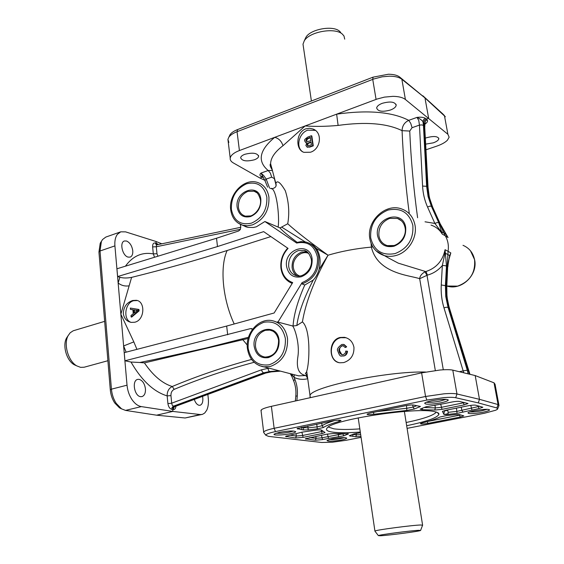 <?xml version="1.0" encoding="UTF-8"?>
<svg xmlns="http://www.w3.org/2000/svg" width="564" height="564" viewBox="0 0 564 564"><rect width="100%" height="100%" fill="white"/><g stroke="black" fill="none" stroke-linecap="round" stroke-linejoin="round"><path stroke-width="0.85" d="M104.65 321.36L73.221 330.779L70.162 332.795L68.131 335.658C63.337 344.16 68.223 361.221 76.796 365.895L80.617 367.361L84.191 367.213L107.893 360.72M419.052 530.294L420.582 530.498C418.636 531.471 388.06 535.455 380.27 535.765L378.345 535.61C379.114 534.771 411.678 530.505 419.052 530.294M375.025 531.267L374.919 531.027C376.174 529.927 412.636 525.126 420.85 524.992L422.619 525.26M303.369 46.643L303.002 44.196L304.271 40.819C309.439 31.654 335.171 27.128 342.404 34.164L343.991 36.011L344.71 39.149M305.061 39.156L305.984 37.196C310.581 29.06 333.225 25.077 339.641 31.316L340.642 32.345M328.297 427.047L333.987 428.851C339.986 429.648 348.594 429.655 359.832 428.887M101.259 241.547L100.223 243.253L98.94 252.052L110.297 389.893C110.748 394.758 112.215 399.108 114.696 402.929L119.519 407.878L121.761 408.978M207.855 394.419L208.257 398.163C208.743 402.95 208.236 406.961 206.748 410.19L204.718 413.031L202.504 414.336L185.126 417.987L156.581 415.189L125.511 410.402L121.514 408.822L116.247 403.415C113.54 399.241 111.94 394.49 111.439 389.167L100.018 251.001L101.407 241.399L102.535 239.538L105.842 237.063L120.745 231.825L125.56 231.86L156.017 241.491L156.193 243.296L155.354 243.028C153.443 242.696 152.534 243.993 152.632 246.905L153.316 253.892L154.515 257.262M406.665 425.714C426.44 421.625 437.192 417.832 438.919 414.336C439.095 413.2 437.678 412.319 434.668 411.678C416.74 406.799 332.76 419.623 327.282 427.843C325.245 429.93 327.106 431.368 332.873 432.165C339.225 432.969 348.369 432.94 360.297 432.073M428.041 187.326L424.671 126.35L427.857 187.128L427.272 186.705L423.909 122.458L424.523 120.414L426.25 119.067L428.64 118.221L424.96 97.896L399.721 77.078C397.317 75.224 393.538 74.279 388.377 74.244L373.044 77.162L237.634 129.544C233.997 130.975 231.487 132.653 230.112 134.57L229.633 135.395M228.864 142.445L227.919 139.371L228.85 137.165C230.345 135.085 233.08 133.259 237.056 131.694L373.854 78.953L382.244 76.803L389.484 76.182C395.117 76.218 399.241 77.24 401.857 79.256L424.96 97.896L445.356 116.748M361.08 437.361L345.972 440.315L332.344 442.225L321.635 442.472L268.464 436.36L265.736 435.182L266.335 434.463C267.745 433.533 270.783 432.574 275.465 431.587L426.899 400.066L443.812 397.62C449.374 397.19 453.343 397.232 455.705 397.733L478.265 402.9L496.891 407.969L497.582 409.196L495.777 410.211L484.511 413.236L407.088 428.365M499.027 405.664L498.061 404.557L479.478 399.319L456.967 393.975C454.394 393.404 450.072 393.355 444.002 393.813L425.559 396.485L274.132 428.309C269.035 429.401 265.722 430.459 264.206 431.488L263.557 432.285L264.079 432.976M340.064 337.476L344.491 337.321C349.631 338.506 352.782 341.84 353.945 347.318C354.192 355.101 350.787 360.192 343.73 362.581L339.888 362.786C328.269 361.876 328.036 340.05 340.064 337.476M346.113 337.737L340.797 337.702C329.242 339.986 327.825 359.924 339.084 362.645M305.758 128.867L309.46 128.247L313.091 129.043C322.953 132.625 320.613 149.298 310.461 152.231L303.876 152.336C295.219 149.622 295.994 132.18 305.758 128.867M315.354 130.383L307.782 130.15C298.786 133.062 295.458 147.641 302.854 151.871M132.723 300.485L136.333 300.309C145.604 301.275 144.807 320.204 134.69 322.248L131.179 322.389C126.696 321.409 124.073 318.477 123.312 313.605C123.544 306.908 126.681 302.537 132.723 300.485M137.285 300.549L133.59 300.718C124.722 302.903 122.832 320.042 131.236 322.397M442.747 113.872L422.866 95.767M272.433 170.398L270.607 163.772C270.748 157.885 274.872 151.864 282.98 145.709L305.152 125.941L377.196 98.996L384.415 97.121L392.946 96.345C398.621 96.416 402.774 97.466 405.403 99.497L447.901 134.295L449.148 137.179L447.428 140.203C445.137 142.502 441.513 144.497 436.564 146.203L426.067 149.756M264.812 180.276L259.898 178.005L233.306 162.911C231.014 161.586 229.985 159.993 230.211 158.124L230.62 156.827C231.853 154.423 234.786 152.336 239.411 150.553L305.152 125.941C315.466 126.667 326.45 126.491 338.118 125.419C365.782 121.591 387.094 123.34 402.069 130.665C403.218 157.927 405.608 185.429 409.224 213.157M455.705 397.733L456.967 393.975L452.793 370.139C450.234 369.561 445.948 369.519 439.92 370.026L421.618 372.853L271.383 406.341C266.321 407.49 263.043 408.604 261.534 409.668L261.083 410.966M125.511 410.402L141.338 406.602C137.898 405.995 134.768 403.648 131.948 399.552C129.191 395.336 127.556 390.549 127.027 385.184L114.915 245.876C114.541 240.934 115.373 237.084 117.411 234.321L120.745 231.825M157.92 256.218L156.982 253.737L153.316 253.892C142.163 251.861 132.864 255.964 125.419 266.187M156.982 253.737L156.291 246.757L152.632 246.905M240.454 229.266L156.291 246.757L156.447 245.199L156.982 244.811L156.193 243.296L156.996 243.613L157.377 244.734M156.982 244.811L240.757 227.306M265.136 181.044L265.073 180.332L266.201 179.105L263.649 175.51L260.97 173.077C259.602 174.368 259.609 175.496 260.991 176.454L262.584 176.405L263 177.011L262.26 177.174L263.458 177.73M265.44 373.171L175.51 406.355L174.269 406.306L172.958 407.518L172.76 411.417L200.269 414.54L185.126 417.987M251.593 359.444C223.626 367.037 197.167 376.061 172.217 386.516C168.77 388.328 167.085 391.451 167.155 395.893L167.896 403.471L169.686 403.479L171.696 403.175L170.955 395.604C170.85 392.629 171.942 390.542 174.234 389.336C199.339 378.86 225.974 369.85 254.138 362.299M248.491 337.265L205.853 348.066L154.529 359.479L139.816 362.49L131.003 362.039C141.635 380.474 153.683 391.761 167.155 395.893L170.955 395.604M291.25 373.96L294.077 377.386C298.391 379.417 302.938 379.861 307.718 378.726M167.896 403.471C168.403 406.743 169.679 408.696 171.71 409.316L172.105 407.384L173.409 406.172L172.217 405.199L171.696 403.175L261.47 369.815L262.323 371.824L263.543 372.86L269.522 371.535L278.891 370.788M427.103 119.772L425.305 118.306L423.585 119.66L422.965 121.704L425.2 123.96C427.427 122.381 428.069 120.985 427.103 119.772L425.376 121.105L424.671 126.35M438.729 222.625L437.107 222.576L434.879 223.436L440.787 231.247L442.275 234.131L438.729 222.625L431.368 206.241L428.097 196.575L426.631 186.303L427.272 186.705L428.732 196.963L432.01 206.621L443.924 233.136L445.8 234.208L439.941 223.365L448.049 237.557L445.87 234.314M422.584 186.064L426.631 186.303L423.451 125.377L421.78 124.912L419.454 125.095L422.584 186.064C422.972 193.473 424.629 200.46 427.54 207.023L434.879 223.436L425.023 221.8M444.77 265.623L446.476 266.032L445.059 249.69L444.827 253.87L442.338 265.51L444.77 265.623M446.801 286.202L447.682 266.666L446.625 286.061L446.039 285.765L448.084 251.332L445.059 249.69C442.74 260.765 436.395 268.034 426.024 271.481L427.385 275.133C433.208 273.568 438.2 270.36 442.338 265.51L441.259 284.968C440.836 292.822 441.746 300.45 443.981 307.852L463.171 370.886L467.274 370.195L448.013 307.246L445.757 296.523L445.405 285.476L446.476 266.032M449.367 307.881C447.266 300.915 446.413 293.731 446.794 286.336L446.97 297.087L449.226 307.782L469.96 374.306M371.077 243.288L371.387 247.095C377.612 273.935 410.289 275.303 419.679 278.708L427.385 275.133M447.865 266.821C448.591 259.976 448.077 263.621 449.36 257.713L450.826 252.94L448.084 251.332C448.902 245.622 447.971 240.44 445.292 235.78L448.049 237.557L446.413 235.181M280.259 371.133L271.058 371.866L265.087 373.192L271.453 371.838M171.71 409.316L173.388 409.549L173.761 407.61L175.087 406.411L265.087 373.192L263.543 372.86L173.409 406.172L174.269 406.306L264.319 373.051L270.297 371.725L279.652 370.978M272.461 170.497L268.175 170.511L270.382 173.12L271.686 177.166L274.365 178.584L275.768 183.984M410.712 123.304L408.731 120.343C404.451 122.43 402.231 125.878 402.069 130.665L409.739 131.059L412.08 127.69L410.712 123.304M425.305 118.306C423.486 117.256 420.723 116.952 417.007 117.39L418.763 120.442L419.454 125.095L412.08 127.69M242.492 225.198L247.779 227.37L253.49 227.475L256.401 226.777L264.911 221.518L296.657 243.063C307.683 240.884 314.627 245.629 317.483 257.29C318.075 269.705 312.949 278.137 302.1 282.592L301.895 283.861L304.772 285.01C297.686 301.056 293.781 314.719 293.061 326.006L296.826 325.52L302.41 321.903C305.589 302.635 314.134 280.407 328.051 255.217L319.012 269.677C317.61 274.132 315.685 277.601 313.239 280.075L304.772 285.01M309.34 243.288L313.147 245.206L316.369 248.47C320.183 254.293 321.064 261.365 319.012 269.677M441.259 284.968L446.039 285.765L446.392 296.798L448.648 307.514L449.43 308.092L468.592 370.647M432.687 207.101C429.987 200.988 428.443 194.474 428.055 187.558L429.324 197.379L432.595 207.016L439.941 223.365M252.651 329.157L250.529 328.615L124.94 360.784L124.235 352.655L226.672 326.055L227.68 334.783M216.527 238.241L217.485 246.553L117.615 276.557L116.938 268.788L216.527 238.241L238.621 230.993L240.278 229.597L240.765 227.377L240.405 224.409M302.1 282.592L277.953 322.093L292.208 325.865C293.456 324.899 300.034 342.01 297.926 356.434C296.065 368.031 298.716 374.39 305.892 375.518L298.723 375.878L295.289 374.997M296.657 243.063L296.22 242.633M264.911 221.518L278.144 227.095C279.779 215.941 276.311 186.282 270.424 188.489M344.47 437.608L340.797 438.538C336.031 439.412 332.076 439.779 328.939 439.638M332.168 438.862L327 440.47C327.613 441.619 332.407 441.457 341.382 439.998C344.752 439.321 346.543 438.707 346.768 438.172C345.281 437.255 340.416 437.481 332.168 438.862M293.576 431.023L289.663 432.102C284.037 433.159 279.469 433.533 275.965 433.215M279.356 432.348L274.21 434.047C272.32 435.535 282.902 435.288 290.319 433.702C293.71 432.983 295.508 432.327 295.726 431.721C293.964 430.579 288.507 430.783 279.356 432.348M487.247 409.302L481.776 410.768C476.749 411.706 472.752 412.094 469.798 411.931M474.902 410.641C471.109 411.41 468.797 412.136 467.958 412.806C468.198 414.075 472.999 413.92 482.361 412.354C486.81 411.445 489.214 410.634 489.58 409.915C488.339 408.928 483.447 409.168 474.902 410.641M446.089 399.326L440.153 401.074C434.167 402.217 429.556 402.611 426.306 402.252M431.812 400.75C427.977 401.561 425.608 402.351 424.699 403.105C424.925 404.705 430.297 404.614 440.808 402.816C445.412 401.836 447.894 400.926 448.267 400.102C446.815 398.847 441.33 399.065 431.812 400.75M382.244 103.318C390.436 101.097 395.082 101.788 396.175 105.376C395.787 107.153 393.905 108.69 390.514 109.994C382.427 112.18 377.809 111.489 376.66 107.935C377.006 106.18 378.867 104.643 382.244 103.318M244.776 154.317C252.707 152.322 257.332 153.006 258.643 156.376C258.368 157.68 256.965 158.815 254.442 159.774C246.609 161.741 242.005 161.057 240.638 157.716C240.884 156.418 242.266 155.29 244.776 154.317M425.46 138.131L426.384 137.785C433.751 135.825 437.897 136.178 438.813 138.85C438.432 140.323 436.578 141.656 433.237 142.854L425.771 144.116M140.655 396.675C134.31 396.252 131.631 380.355 137.722 379.389L139.089 379.339C142.516 380.404 144.631 383.562 145.434 388.822C145.66 393.052 144.511 395.646 142.001 396.598L140.655 396.675M128.049 257.099C122.346 255.739 119.328 242.189 124.447 240.983L126.597 241.032C129.946 242.605 131.997 245.855 132.766 250.79C132.97 254.145 132.11 256.253 130.164 257.106L128.049 257.099M202.532 396.386L202.8 398.022C203.082 402.04 202.18 404.451 200.093 405.262L199.12 405.304C197.069 404.804 195.461 402.844 194.284 399.432M161.797 243.81L156.017 241.491M174.234 389.336L172.217 386.516C162.249 383.351 152.985 375.476 144.419 362.892L248.146 338.471M316.369 248.47L328.051 255.217C309.276 241.674 295.832 231.191 287.732 223.767L280.005 227.941C282.402 230.803 288.091 235.59 297.08 242.301M281.922 227.271L305.145 241.871M292.208 325.865L293.061 326.006M226.672 326.055L274.153 312.985L292.688 282.585C286.371 280.287 282.613 275.458 281.408 268.09C280.653 260.61 282.874 254.047 288.07 248.4L263.663 231.635L217.485 246.553M280.005 227.941L278.144 227.095M139.816 362.49L144.419 362.892M202.095 414.448L200.269 414.54M452.793 370.139L475.184 375.568L494.029 382.822L498.061 404.557L496.891 407.969M270.854 236.57L226.89 250.592C196.434 260.286 164.674 269.211 131.609 277.375C127.133 278.242 123.227 278.2 119.878 277.255L117.615 276.557M448.923 259.468L450.826 252.94L449.663 255.598L447.682 266.666M440.787 231.247L443.924 233.136L445.292 235.78L442.275 234.131C439.596 229.703 435.852 226.693 431.037 225.092M469.424 374.172L448.648 307.514L446.335 307.218L443.981 307.852M282.98 145.709C281.542 141.212 278.799 138.42 274.731 137.334C259.292 150.13 257.106 161.191 268.175 170.511L260.97 173.077L265.017 180.748L267.59 187.163M423.451 125.377L422.965 121.704C422.062 120.322 420.074 118.877 417.007 117.39L408.731 120.343C392.043 111.841 368.01 109.783 336.637 114.161L338.118 125.419M131.003 362.039L124.94 360.784M141.338 406.602L172.76 411.417L156.581 415.189M136.925 349.363L133.823 341.89L123.615 345.951L126.132 352.162M133.823 341.89L120.858 314.204L131.609 277.375M119.878 277.255L118.144 282.994C121.225 285.447 124.771 286.406 128.789 285.87M425.573 372.036C387.722 370.978 311.349 386.918 309.988 395.463L310.158 397.705M307.465 376.879L306.696 371.197C309.495 363.794 311.053 329.157 302.41 321.903M306.851 375.384L305.892 375.518L307.662 378.331M313.239 280.075C303.94 297.989 298.469 313.14 296.826 325.52M287.732 223.767C289.635 212.797 288.824 201.785 285.306 190.745C280.336 182.334 277.185 179.909 275.859 183.476L276.029 186.099M271.834 169.285C270.078 166.394 269.67 164.554 270.607 163.772L275.859 183.476C276.832 186.353 275.366 188.129 271.453 188.813M435.323 370.506L419.679 278.708C419.87 276.092 421.625 273.801 424.953 271.834L425.714 271.566L398.212 263.134L388.462 257.931M424.953 271.834L426.99 275.26L443.297 369.787M449.727 256.585L449.663 255.598L447.753 254.491L445.652 253.363L444.827 253.87M459.343 371.725L463.171 370.886L463.763 372.797M469.029 374.08L468.042 373.84M467.274 370.195L468.12 373.854M498.893 404.924L495.051 384.246L494.029 382.822M290.284 373.713L291.799 376.287L292.504 374.284M294.232 374.729L294.077 377.386L294.88 379.339L293.661 380.848M259.898 178.005L262.26 177.174L260.991 176.454M156.933 244.825L156.066 244.501L155.354 243.028M478.265 402.9L479.478 399.319L475.184 375.568M344.033 433.61L321.804 437.819L316.051 438.327L309.671 437.615M464.644 402.576L441.267 407.349L435.366 407.913L424.135 407.504M443.953 413.652L444.488 410.578M322.566 431.389L302.374 435.528L296.333 436.035L289.748 435.175M334.72 420.497C328.629 422.373 324.42 424.121 322.107 425.735L317.13 426.87L308.078 427.872L301.254 427.357M328.53 438.411L343.836 435.81L348.517 433.864L333.796 433.483L326.916 434.153L305.293 438.806L315.417 440.23L322.516 439.61L328.53 438.411L327.437 434.054M360.678 434.625L356.448 434.865L352.761 434.372M360.403 432.75L353.938 433.935L349.299 435.76L355.806 436.755L360.946 436.465M444.199 403.591L426.137 406.75L420.124 409.133L422.14 409.69L434.731 410.049L442.007 409.351L464.123 404.896L468.021 403.521L459.519 401.434C457.799 401.194 455.155 401.406 451.588 402.083L444.199 403.591M416.711 405.713L413.067 407.109L406.954 408.251L377.365 411.565M413.68 405.065C411.833 404.818 409.119 405.037 405.523 405.72L370.4 413.01L367.094 414.103C366.974 414.822 369.23 414.878 373.861 414.265L406.813 410.423L414.364 409.02L420.441 406.461L413.68 405.065M479.76 406.27L456.988 411.353L448.098 412.34L447.689 409.894M443.755 414.152C443.741 414.589 445.215 414.66 448.168 414.371L457.059 413.384L478.998 408.569L482.847 407.25L475.692 405.199C474.134 404.952 471.567 405.156 468 405.812L446.039 410.225L442.451 411.367L443.755 414.152M339.316 421.4L341.044 420.575C340.17 419.94 337.293 420.046 332.4 420.892L297.066 428.577L303.298 429.937L308.219 429.909L317.271 428.901L323.412 427.512C326.161 425.637 331.463 423.599 339.316 421.4L338.633 420.159M321.529 430.177C321.198 429.789 319.52 429.74 316.503 430.043L301.973 432.165L285.532 436.36L295.656 438.002L303.115 437.375L322.157 433.533L325.054 432.503L321.452 430.078M460.45 414.991L427.864 421.428M422.288 422.944L420.455 423.634C420.652 424.262 423.148 424.184 427.942 423.388L460.196 417.071L463.784 415.865L459.611 414.639L455.338 414.618L446.519 415.597L439.976 417.015C436.106 418.939 430.212 420.92 422.288 422.944M137.475 310.419L134.288 309.981L134.535 312.696M311.053 142.297L308.261 143.432L307.514 145.124L307.838 145.879M344.111 344.548L346.67 346.825L345.408 347.494L344.971 347.368L346.233 346.698L343.497 344.385L341.805 344.484C337.885 347.283 336.581 349.532 337.899 351.231C339.119 354.967 340.318 356.554 341.495 355.983L343.441 355.849C345.027 355.954 346.233 354.389 347.057 351.153L345.669 351.111C345.711 352.775 344.872 353.945 343.145 354.622L341.981 354.685C340.007 353.698 339.098 352.437 339.26 350.893C338.259 349.962 339.154 348.242 341.953 345.739L343.081 345.669L344.971 347.368M343.554 345.802L342.397 345.866C340.127 346.761 339.232 348.474 339.697 351.012L341.862 354.664M347.057 351.153L347.502 351.28C347.234 353.847 346.021 355.412 343.885 355.969L341.326 355.954M346.233 346.698L346.67 346.825M310.39 137.764L307.62 138.829L306.492 140.972L306.865 141.783M306.661 143.115L305.885 142.741M311.398 135.734L307.845 137.038C302.128 141.049 305.85 140.055 304.779 141.155L305.921 142.755L306.879 142.889L305.871 145.441L307.07 147.049L309.326 146.844L312.837 145.575L311.398 135.734L311.843 136.009L313.281 145.843L309.777 147.112L307.035 147.035M312.837 145.575L313.281 145.843M310.82 140.725L306.802 141.761L306.048 140.697C306.315 139.146 306.696 138.434 307.176 138.554L310.334 137.348L310.82 140.725M311.427 144.856L307.732 145.843L307.063 144.856L307.817 143.164L310.99 141.888L311.427 144.856M132.892 309.798L130.446 309.396L132.885 309.735L133.245 313.725L130.996 315.523L131.123 316.961L138.568 310.743L138.441 309.375L130.326 308.071L130.446 309.396M138.441 309.375L138.97 309.516L139.096 310.877L131.659 317.095L131.123 316.961M138.568 310.743L139.096 310.877M136.135 310.207L137.679 310.278L134.049 313.076L133.753 309.84L136.664 310.348M133.753 309.84L134.288 309.981M277.77 322.037L277.248 321.903M406.15 422.514C423.43 418.876 433.49 415.421 436.324 412.15L436.353 412.108M67.941 335.94L66.538 338.047C62.301 345.563 66.601 360.579 74.18 364.711L76.641 365.803M307.013 251.868L301.655 252.08C294.951 254.893 291.771 260.117 292.117 267.766C292.681 271.411 294.359 274.118 297.165 275.902M299.519 275.965C296.086 274.541 294.034 271.785 293.365 267.71C291.799 258.834 301.479 249.817 308.762 253.476M376.068 99.398L372.733 79.369L373.044 77.162M447.76 410.296L444.672 410.909M442.387 113.505L444.432 115.578L447.901 134.295M275.465 431.587L274.132 428.309L271.383 406.341M98.94 252.052L100.018 251.001L114.915 245.876M440.04 223.443L432.595 207.016L431.368 206.241L429.747 206.17L427.54 207.023M296.868 400.666L297.284 396.041L295.804 396.048M269.049 368.257L268.048 368.341L268.485 370.449L269.522 371.535L271.228 371.88L280.329 371.154M415.012 225.184C413.313 216.9 408.738 211.444 401.293 208.821C385.247 203.026 366.424 221.307 369.801 238.509C371.366 246.962 376.019 252.601 383.76 255.429C387.715 256.648 391.825 256.662 396.076 255.471C408.28 252.27 417.452 237.698 415.012 225.184M269.571 188.087L266.201 179.105L271.686 177.166M463.002 245.319C469.213 247.984 473.062 252.764 474.557 259.659C475.614 272.708 469.967 281.535 457.615 286.124L446.815 286.026M301.895 283.861L302.572 283.685C313.972 279.081 319.365 270.262 318.752 257.233C317.271 249.161 313.027 244.106 306.019 242.062L296.883 242.414M242.167 338.943L247.236 345.048M287.513 338.386C285.68 328.297 280.414 322.354 271.714 320.549C258.298 318.11 245.213 333.655 247.42 348.524C249.062 358.69 254.406 364.788 263.451 366.819L270.234 366.487C282.317 362.06 288.077 352.69 287.513 338.386M370.717 237.952C369.935 224.634 375.687 215.335 387.976 210.062C400.856 207.432 409.14 212.501 412.827 225.269C413.764 239.037 407.871 248.47 395.145 253.567C382.131 255.894 373.988 250.691 370.717 237.952M394.194 245.523L387.292 245.622C382.681 244.12 379.882 240.856 378.902 235.83C378.359 227.44 381.962 221.631 389.717 218.388L397.507 218.458C401.603 220.045 404.148 223.125 405.135 227.708M405.685 227.419C403.063 208.532 373.876 217.697 377.598 235.879C379.819 244.388 385.261 247.85 393.94 246.249C402.386 242.837 406.299 236.563 405.685 227.419M248.125 348.178C247.73 335.235 252.982 326.605 263.896 322.27C275.267 320.535 282.43 325.95 285.377 338.52C285.899 351.88 280.519 360.629 269.247 364.774C257.769 366.226 250.726 360.699 248.125 348.178M268.711 356.829L264.988 357.075C259.694 356.074 256.528 352.549 255.492 346.515C255.196 338.365 258.488 332.971 265.376 330.314L269.803 330.109L272.581 331.047M279.067 340.155C277.185 321.734 251.34 328.77 254.223 346.599C255.986 354.96 260.695 358.641 268.344 357.625C275.838 354.848 279.406 349.024 279.067 340.155M306.696 251.657L304.074 250.472C307.091 250.649 309.509 253.617 311.321 259.377C312.971 268.422 303.848 277.883 296.65 275.81C292.208 274.597 289.551 271.481 288.683 266.448C288.338 258.728 291.546 253.44 298.3 250.599L304.074 250.472L307.302 252.08M312.118 258.897C310.066 240.694 283.509 248.985 286.59 266.539C288.458 274.76 293.329 278.179 301.197 276.79C308.889 273.653 312.526 267.688 312.118 258.897M250.966 215.906L245.34 216.146C241.441 214.905 239.129 211.972 238.417 207.362C238.156 199.755 241.307 194.432 247.871 191.372L254.075 191.217L256.853 192.733M260.85 199.303C259.13 182.221 234.504 190.949 237.183 207.397C238.84 215.081 243.31 218.134 250.592 216.541C257.727 213.319 261.146 207.573 260.85 199.303M231.381 209.385C231.043 197.301 236.076 188.778 246.475 183.822C257.304 181.256 264.1 185.732 266.857 197.252C267.308 209.702 262.168 218.338 251.424 223.154C240.497 225.48 233.82 220.891 231.381 209.385M268.922 197.188C267.646 189.497 263.811 184.569 257.417 182.405C244.022 177.836 228.349 194.552 230.711 209.864C231.846 217.669 235.752 222.78 242.435 225.177L247.314 225.819L252.39 224.916C263.896 219.77 269.409 210.527 268.922 197.188M127.027 385.184L111.439 389.167L110.297 389.893M421.618 372.853L425.559 396.485L426.899 400.066M237.909 222.928L246.419 227.031M288.768 281.669L292.18 283.41C285.877 280.794 282.134 275.782 280.957 268.365C280.188 260.709 282.43 253.969 287.689 248.139M259.165 365.585L295.247 374.989M376.089 250.874L388.37 257.889M250.529 328.615L252.566 329.27M173.388 409.549C174.833 409.577 175.686 408.456 175.961 406.193M158.301 244.536L156.996 243.613M372.882 246.905L371.387 247.095C356.124 248.491 341.678 251.199 328.051 255.217M417.6 217.739C413.595 188.58 410.973 159.69 409.739 131.059M297.284 396.041C297.785 390.126 296.981 384.556 294.88 379.339M268.048 368.341L261.47 369.815M468.458 370.569L469.826 374.27M295.36 400.997L295.811 396.013C296.269 390.549 295.529 385.431 293.583 380.651L291.877 376.484M239.411 150.553L237.056 131.694L237.634 129.544M405.403 99.497L401.857 79.256L399.721 77.078M315.417 440.23L316.051 438.327L315.819 436.381M322.516 439.61L321.431 435.253M338.597 436.86L338.266 433.624M464.123 404.896L463.27 402.266M295.656 438.002L296.333 436.035L296.079 433.864M303.115 437.375L301.902 432.193M322.157 433.533L321.163 429.965M444.213 414.477L448.147 413.694M317.271 428.901L316.764 424.135M308.219 429.909L307.824 425.996M323.412 427.512L322.107 425.735L321.699 423.113M343.836 435.81L342.616 433.631M305.956 439.215L306.231 438.39M355.806 436.755L356.448 434.865L356.244 433.328M352.585 436.332L353.198 434.209M442.007 409.351L440.717 404.254M434.731 410.049L435.366 407.913L434.943 405.142M414.364 409.02L413.067 407.109L412.686 404.966M406.813 410.423L406.538 405.523M419.503 407.06L418.805 406.024M478.998 408.569L478.145 405.847M471.955 409.965L470.75 405.361M463.058 412.206L461.853 410.402L461.239 407.173M457.059 413.384L456.445 408.132M448.168 414.371L448.098 412.34M442.5 411.685L442.677 411.212M303.298 429.937L303.961 426.793M301.62 429.578L302.276 427.145M286.456 435.93L286.159 436.797M460.196 417.071L459.385 414.54M427.942 423.388L427.272 421.597M343.441 355.849L343.885 355.969M339.26 350.893L339.697 351.012M341.953 345.739L342.397 345.866M309.326 146.844L309.777 147.112M306.048 140.697L306.492 140.972M307.176 138.554L307.62 138.829M307.063 144.856L307.514 145.124M307.817 143.164L308.261 143.432M308.007 138.201L308.452 138.476M308.98 142.621L309.424 142.889M234.208 323.983C222.554 299.132 219.657 266.765 227.144 250.515M347.382 433.554L347.875 434.28M350.716 435.147L350.434 436.176M422.436 408.146L422.14 409.69M373.453 412.376L373.861 414.265M298.053 428.111L297.736 429.063M420.652 530.308L422.556 525.288M404.381 411.459L422.584 525.028M305.984 37.196L304.271 40.819M119.519 407.878L121.514 408.822M345.147 337.526L344.498 337.321M314.747 130.108L313.091 129.043M136.96 300.485L136.333 300.309M230.211 158.124L227.919 139.371M100.223 243.253L101.407 241.399M474.634 259.807C478.004 274.809 461.782 290.545 447.506 286.216L446.815 285.92M474.613 259.715L470.454 250.761M401.364 220.757L397.507 218.458C401.589 219.988 404.12 223.097 405.093 227.778C407.25 237.909 396.083 248.632 387.292 245.622M271.989 330.765L269.803 330.109C271.968 330.243 277.107 332.45 278.609 340.381C278.383 351.005 273.843 356.568 264.988 357.075M306.019 242.062L301.098 241.603L296.114 242.612M256.451 192.423L254.075 191.217C256.669 191.386 258.784 194.185 260.42 199.614C261.985 208.751 252.432 218.599 245.34 216.146M396.175 105.376L395.991 104.234M258.643 156.376L258.545 155.509M438.813 138.85L438.672 138.032M260.991 410.225L263.656 432.024M447.886 399.657L448.267 400.102M252.023 328.727L251.551 328.572M310.306 397.669L306.696 371.197C306.4 374.249 303.883 372.014 306.738 374.856M424.854 126.583L424.727 123.53M265.736 435.182L263.557 432.285M341.495 355.983L341.939 356.103M343.081 345.669L343.525 345.795M307.07 147.049L307.514 147.317M305.921 142.755L306.365 143.03M497.843 408.498L498.802 405.932M230.112 134.57L228.85 137.165M437.41 412.51L438.919 414.336M303.002 44.196L311.398 101.012M358.203 417.868L374.919 531.027M378.345 535.61L374.863 531.055M74.18 364.711L76.796 365.895M66.538 338.047L68.131 335.658"/></g></svg>
